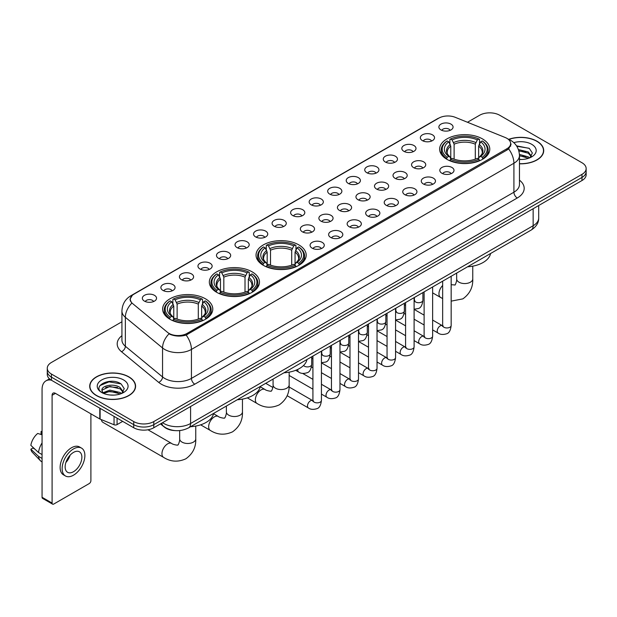 <?xml version="1.0" encoding="UTF-8"?>
<svg xmlns="http://www.w3.org/2000/svg" width="617" height="617" viewBox="0 0 617 617"><rect width="100%" height="100%" fill="white"/><g stroke="black" fill="none" stroke-linecap="round" stroke-linejoin="round"><path stroke-width="0.93" d="M298.844 244.88A25.073 14.476 0 0 0 271.519 241.741A25.073 14.476 0 0 0 256.04 255.114A25.073 14.476 0 0 0 263.39 265.356A25.073 14.476 0 0 0 290.715 268.488A25.073 14.476 0 0 0 306.194 255.114A25.073 14.476 0 0 0 298.844 244.88M252.145 271.842A25.073 14.476 0 0 0 224.819 268.703A25.073 14.476 0 0 0 209.34 282.077A25.073 14.476 0 0 0 216.683 292.311A25.073 14.476 0 0 0 244.008 295.45A25.073 14.476 0 0 0 259.487 282.077A25.073 14.476 0 0 0 252.145 271.842M205.446 298.805A25.073 14.476 0 0 0 178.12 295.666A25.073 14.476 0 0 0 162.641 309.04A25.073 14.476 0 0 0 169.983 319.274A25.073 14.476 0 0 0 197.309 322.413A25.073 14.476 0 0 0 212.788 309.04A25.073 14.476 0 0 0 205.446 298.805M482.44 138.887A25.073 14.476 0 0 0 455.115 135.748A25.073 14.476 0 0 0 439.636 149.121A25.073 14.476 0 0 0 446.978 159.356A25.073 14.476 0 0 0 474.303 162.495A25.073 14.476 0 0 0 489.782 149.121A25.073 14.476 0 0 0 482.44 138.887M422.421 140.622A7.095 4.095 180 0 1 421.018 139.465A7.095 4.095 180 0 1 423.362 134.375A7.095 4.095 180 0 1 432.455 134.83A7.095 4.095 180 0 1 433.867 139.465A7.095 4.095 180 0 1 422.421 140.622M431.591 141.046A4.257 2.46 0 0 0 430.45 139.851A4.257 2.46 0 0 0 426.254 139.226A4.257 2.46 0 0 0 423.285 141.046M403.888 151.327A7.095 4.095 180 0 1 402.485 150.162A7.095 4.095 180 0 1 404.829 145.072A7.095 4.095 180 0 1 413.922 145.527A7.095 4.095 180 0 1 415.334 150.162A7.095 4.095 180 0 1 403.888 151.327M413.058 151.751A4.257 2.46 0 0 0 411.917 150.548A4.257 2.46 0 0 0 407.721 149.931A4.257 2.46 0 0 0 404.752 151.751M385.355 162.024A7.095 4.095 180 0 1 383.951 160.867A7.095 4.095 180 0 1 386.296 155.769A7.095 4.095 180 0 1 395.389 156.232A7.095 4.095 180 0 1 396.8 160.867A7.095 4.095 180 0 1 385.355 162.024M394.525 162.448A4.257 2.46 0 0 0 393.384 161.253A4.257 2.46 0 0 0 389.188 160.628A4.257 2.46 0 0 0 386.219 162.448M366.822 172.721A7.095 4.095 180 0 1 365.418 171.565A7.095 4.095 180 0 1 367.763 166.474A7.095 4.095 180 0 1 376.856 166.929A7.095 4.095 180 0 1 378.267 171.565A7.095 4.095 180 0 1 366.822 172.721M375.992 173.146A4.257 2.46 0 0 0 374.851 171.95A4.257 2.46 0 0 0 370.655 171.325A4.257 2.46 0 0 0 367.686 173.146M348.289 183.426A7.095 4.095 180 0 1 346.885 182.262A7.095 4.095 180 0 1 349.23 177.172A7.095 4.095 180 0 1 358.323 177.627A7.095 4.095 180 0 1 359.734 182.262A7.095 4.095 180 0 1 348.289 183.426M357.459 183.851A4.257 2.46 0 0 0 356.317 182.647A4.257 2.46 0 0 0 352.122 182.03A4.257 2.46 0 0 0 349.153 183.851M329.756 194.124A7.095 4.095 180 0 1 328.352 192.967A7.095 4.095 180 0 1 330.697 187.869A7.095 4.095 180 0 1 339.79 188.332A7.095 4.095 180 0 1 341.201 192.967A7.095 4.095 180 0 1 329.756 194.124M338.926 194.548A4.257 2.46 0 0 0 337.784 193.352A4.257 2.46 0 0 0 333.589 192.728A4.257 2.46 0 0 0 330.619 194.548M311.223 204.821A7.095 4.095 180 0 1 309.819 203.664A7.095 4.095 180 0 1 312.163 198.574A7.095 4.095 180 0 1 321.264 199.029A7.095 4.095 180 0 1 322.668 203.664A7.095 4.095 180 0 1 311.223 204.821M320.393 205.245A4.257 2.46 0 0 0 319.251 204.05A4.257 2.46 0 0 0 315.056 203.425A4.257 2.46 0 0 0 312.086 205.245M292.689 215.526A7.095 4.095 180 0 1 291.286 214.361A7.095 4.095 180 0 1 293.63 209.271A7.095 4.095 180 0 1 302.731 209.726A7.095 4.095 180 0 1 304.135 214.361A7.095 4.095 180 0 1 292.689 215.526M301.86 215.95A4.257 2.46 0 0 0 300.718 214.747A4.257 2.46 0 0 0 296.522 214.13A4.257 2.46 0 0 0 293.553 215.95M274.156 226.223A7.095 4.095 180 0 1 272.753 225.066A7.095 4.095 180 0 1 275.097 219.968A7.095 4.095 180 0 1 284.198 220.431A7.095 4.095 180 0 1 285.602 225.066A7.095 4.095 180 0 1 274.156 226.223M283.326 226.647A4.257 2.46 0 0 0 282.185 225.452A4.257 2.46 0 0 0 277.989 224.827A4.257 2.46 0 0 0 275.02 226.647M255.623 236.92A7.095 4.095 180 0 1 254.219 235.763A7.095 4.095 180 0 1 256.572 230.673A7.095 4.095 180 0 1 265.665 231.128A7.095 4.095 180 0 1 267.068 235.763A7.095 4.095 180 0 1 255.623 236.92M264.793 237.344A4.257 2.46 0 0 0 263.652 236.149A4.257 2.46 0 0 0 259.456 235.524A4.257 2.46 0 0 0 256.487 237.344M237.09 247.625A7.095 4.095 180 0 1 235.686 246.461A7.095 4.095 180 0 1 238.039 241.37A7.095 4.095 180 0 1 247.132 241.825A7.095 4.095 180 0 1 248.535 246.461A7.095 4.095 180 0 1 237.09 247.625M246.268 248.049A4.257 2.46 0 0 0 245.119 246.854A4.257 2.46 0 0 0 240.923 246.229A4.257 2.46 0 0 0 237.954 248.049M218.557 258.322A7.095 4.095 180 0 1 217.153 257.166A7.095 4.095 180 0 1 219.505 252.075A7.095 4.095 180 0 1 228.598 252.53A7.095 4.095 180 0 1 230.002 257.166A7.095 4.095 180 0 1 218.557 258.322M227.735 258.747A4.257 2.46 0 0 0 226.586 257.551A4.257 2.46 0 0 0 222.39 256.927A4.257 2.46 0 0 0 219.421 258.747M200.024 269.02A7.095 4.095 180 0 1 198.62 267.863A7.095 4.095 180 0 1 200.972 262.773A7.095 4.095 180 0 1 210.065 263.228A7.095 4.095 180 0 1 211.469 267.863A7.095 4.095 180 0 1 200.024 269.02M209.202 269.444A4.257 2.46 0 0 0 208.052 268.248A4.257 2.46 0 0 0 203.865 267.624A4.257 2.46 0 0 0 200.887 269.444M181.491 279.725A7.095 4.095 180 0 1 180.087 278.56A7.095 4.095 180 0 1 182.439 273.47A7.095 4.095 180 0 1 191.532 273.925A7.095 4.095 180 0 1 192.936 278.56A7.095 4.095 180 0 1 181.491 279.725M190.668 280.149A4.257 2.46 0 0 0 189.519 278.953A4.257 2.46 0 0 0 185.331 278.329A4.257 2.46 0 0 0 182.354 280.149M162.957 290.422A7.095 4.095 180 0 1 161.554 289.265A7.095 4.095 180 0 1 163.906 284.175A7.095 4.095 180 0 1 172.999 284.63A7.095 4.095 180 0 1 174.403 289.265A7.095 4.095 180 0 1 162.957 290.422M172.135 290.846A4.257 2.46 0 0 0 170.986 289.651A4.257 2.46 0 0 0 166.798 289.026A4.257 2.46 0 0 0 163.829 290.846M144.424 301.119A7.095 4.095 180 0 1 143.021 299.962A7.095 4.095 180 0 1 145.373 294.872A7.095 4.095 180 0 1 154.466 295.327A7.095 4.095 180 0 1 155.87 299.962A7.095 4.095 180 0 1 144.424 301.119M153.602 301.551A4.257 2.46 0 0 0 152.453 300.348A4.257 2.46 0 0 0 148.265 299.723A4.257 2.46 0 0 0 145.296 301.551M440.954 129.925A7.095 4.095 180 0 1 439.551 128.768A7.095 4.095 180 0 1 441.895 123.67A7.095 4.095 180 0 1 450.988 124.133A7.095 4.095 180 0 1 452.4 128.768A7.095 4.095 180 0 1 440.954 129.925M450.125 130.349A4.257 2.46 0 0 0 448.983 129.154A4.257 2.46 0 0 0 444.788 128.529A4.257 2.46 0 0 0 441.818 130.349M413.621 167.647A7.095 4.095 180 0 1 412.218 166.482A7.095 4.095 180 0 1 414.57 161.392A7.095 4.095 180 0 1 423.663 161.847A7.095 4.095 180 0 1 425.067 166.482A7.095 4.095 180 0 1 413.621 167.647M422.799 168.071A4.257 2.46 0 0 0 421.65 166.868A4.257 2.46 0 0 0 417.454 166.251A4.257 2.46 0 0 0 414.485 168.071M395.088 178.344A7.095 4.095 180 0 1 393.685 177.187A7.095 4.095 180 0 1 396.037 172.089A7.095 4.095 180 0 1 405.13 172.552A7.095 4.095 180 0 1 406.534 177.187A7.095 4.095 180 0 1 395.088 178.344M404.266 178.768A4.257 2.46 0 0 0 403.117 177.573A4.257 2.46 0 0 0 398.921 176.948A4.257 2.46 0 0 0 395.952 178.768M376.555 189.041A7.095 4.095 180 0 1 375.151 187.884A7.095 4.095 180 0 1 377.504 182.794A7.095 4.095 180 0 1 386.597 183.249A7.095 4.095 180 0 1 388 187.884A7.095 4.095 180 0 1 376.555 189.041M385.733 189.465A4.257 2.46 0 0 0 384.584 188.27A4.257 2.46 0 0 0 380.396 187.645A4.257 2.46 0 0 0 377.419 189.465M358.022 199.746A7.095 4.095 180 0 1 356.618 198.581A7.095 4.095 180 0 1 358.971 193.491A7.095 4.095 180 0 1 368.064 193.946A7.095 4.095 180 0 1 369.467 198.581A7.095 4.095 180 0 1 358.022 199.746M367.2 200.17A4.257 2.46 0 0 0 366.051 198.975A4.257 2.46 0 0 0 361.863 198.35A4.257 2.46 0 0 0 358.886 200.17M339.489 210.443A7.095 4.095 180 0 1 338.085 209.286A7.095 4.095 180 0 1 340.437 204.196A7.095 4.095 180 0 1 349.53 204.651A7.095 4.095 180 0 1 350.934 209.286A7.095 4.095 180 0 1 339.489 210.443M348.667 210.867A4.257 2.46 0 0 0 347.518 209.672A4.257 2.46 0 0 0 343.33 209.047A4.257 2.46 0 0 0 340.36 210.867M320.956 221.141A7.095 4.095 180 0 1 319.552 219.984A7.095 4.095 180 0 1 321.904 214.893A7.095 4.095 180 0 1 330.997 215.348A7.095 4.095 180 0 1 332.401 219.984A7.095 4.095 180 0 1 320.956 221.141M330.134 221.565A4.257 2.46 0 0 0 328.984 220.369A4.257 2.46 0 0 0 324.797 219.745A4.257 2.46 0 0 0 321.827 221.565M302.423 231.845A7.095 4.095 180 0 1 301.019 230.681A7.095 4.095 180 0 1 303.371 225.591A7.095 4.095 180 0 1 312.464 226.046A7.095 4.095 180 0 1 313.868 230.681A7.095 4.095 180 0 1 302.423 231.845M311.6 232.27A4.257 2.46 0 0 0 310.451 231.074A4.257 2.46 0 0 0 306.263 230.45A4.257 2.46 0 0 0 303.294 232.27M441.895 173.261A7.095 4.095 180 0 1 440.484 172.104A7.095 4.095 180 0 1 442.836 167.014A7.095 4.095 180 0 1 451.929 167.469A7.095 4.095 180 0 1 453.333 172.104A7.095 4.095 180 0 1 441.895 173.261M451.066 173.685A4.257 2.46 0 0 0 449.924 172.49A4.257 2.46 0 0 0 445.729 171.865A4.257 2.46 0 0 0 442.759 173.685M423.362 183.966A7.095 4.095 180 0 1 421.951 182.802A7.095 4.095 180 0 1 424.303 177.711A7.095 4.095 180 0 1 433.396 178.166A7.095 4.095 180 0 1 434.8 182.802A7.095 4.095 180 0 1 423.362 183.966M432.532 184.39A4.257 2.46 0 0 0 431.391 183.195A4.257 2.46 0 0 0 427.195 182.57A4.257 2.46 0 0 0 424.226 184.39M404.829 194.663A7.095 4.095 180 0 1 403.418 193.507A7.095 4.095 180 0 1 405.77 188.416A7.095 4.095 180 0 1 414.863 188.871A7.095 4.095 180 0 1 416.267 193.507A7.095 4.095 180 0 1 404.829 194.663M413.999 195.088A4.257 2.46 0 0 0 412.858 193.892A4.257 2.46 0 0 0 408.662 193.268A4.257 2.46 0 0 0 405.693 195.088M386.296 205.361A7.095 4.095 180 0 1 384.885 204.204A7.095 4.095 180 0 1 387.237 199.114A7.095 4.095 180 0 1 396.33 199.569A7.095 4.095 180 0 1 397.734 204.204A7.095 4.095 180 0 1 386.296 205.361M395.466 205.793A4.257 2.46 0 0 0 394.325 204.589A4.257 2.46 0 0 0 390.129 203.965A4.257 2.46 0 0 0 387.16 205.793M367.763 216.066A7.095 4.095 180 0 1 366.351 214.909A7.095 4.095 180 0 1 368.704 209.811A7.095 4.095 180 0 1 377.797 210.274A7.095 4.095 180 0 1 379.2 214.909A7.095 4.095 180 0 1 367.763 216.066M376.933 216.49A4.257 2.46 0 0 0 375.792 215.294A4.257 2.46 0 0 0 371.596 214.67A4.257 2.46 0 0 0 368.627 216.49M349.23 226.763A7.095 4.095 180 0 1 347.818 225.606A7.095 4.095 180 0 1 350.171 220.516A7.095 4.095 180 0 1 359.264 220.971A7.095 4.095 180 0 1 360.667 225.606A7.095 4.095 180 0 1 349.23 226.763M358.4 227.187A4.257 2.46 0 0 0 357.258 225.992A4.257 2.46 0 0 0 353.063 225.367A4.257 2.46 0 0 0 350.094 227.187M330.697 237.46A7.095 4.095 180 0 1 329.285 236.303A7.095 4.095 180 0 1 331.637 231.213A7.095 4.095 180 0 1 340.731 231.668A7.095 4.095 180 0 1 342.142 236.303A7.095 4.095 180 0 1 330.697 237.46M339.867 237.892A4.257 2.46 0 0 0 338.725 236.689A4.257 2.46 0 0 0 334.53 236.072A4.257 2.46 0 0 0 331.56 237.892M312.163 248.165A7.095 4.095 180 0 1 310.752 247.008A7.095 4.095 180 0 1 313.104 241.91A7.095 4.095 180 0 1 322.197 242.373A7.095 4.095 180 0 1 323.609 247.008A7.095 4.095 180 0 1 312.163 248.165M321.334 248.589A4.257 2.46 0 0 0 320.192 247.394A4.257 2.46 0 0 0 315.997 246.769A4.257 2.46 0 0 0 313.027 248.589M505.184 137.498A12.772 7.373 180 0 1 506.889 138.324A12.772 7.373 180 0 1 510.629 143.537A12.772 7.373 180 0 1 506.889 148.759L187.082 333.396A12.772 7.373 180 0 1 167.585 332.409L132.593 303.556A12.772 7.373 180 0 1 130.28 299.33A12.772 7.373 180 0 1 134.02 294.116L438.849 118.125A12.772 7.373 180 0 1 455.207 117.299L505.184 137.498M175.058 430.604A14.191 8.191 180 0 1 164.423 427.134L160.482 423.887M519.46 163.814A22.945 13.25 0 0 0 543.716 150.594A22.945 13.25 0 0 0 536.998 141.224A22.945 13.25 0 0 0 508.732 139.311M128.876 376.856A22.945 13.25 0 0 0 103.864 373.979A22.945 13.25 0 0 0 89.704 386.219A22.945 13.25 0 0 0 96.422 395.59A22.945 13.25 0 0 0 121.426 398.459A22.945 13.25 0 0 0 135.593 386.219A22.945 13.25 0 0 0 128.876 376.856M511.131 144.077L508.632 148.882L507.39 149.792L186.141 335.07C180.804 336.604 175.552 336.412 170.392 334.499L169.012 333.828A16.559 11.075 129.5 0 0 162.549 347.965L125.351 317.3A18.926 10.929 180 0 1 121.927 311.03L121.927 339.998A18.926 10.929 0 0 0 125.351 346.268L162.549 376.941A18.926 10.929 0 0 0 164.67 378.398A18.926 10.929 0 0 0 191.432 378.398L513.915 192.211A18.926 10.929 0 0 0 519.46 184.483L519.46 155.515A18.926 10.929 180 0 1 513.915 163.243A16.559 9.563 -120 0 0 508.632 148.882M121.927 321.765L51.427 362.464A14.191 8.191 0 0 0 47.27 368.256L47.27 374.442A14.191 8.191 0 0 0 51.427 380.234L133.719 427.743L133.719 424.658A14.191 8.191 0 0 0 153.795 424.658L581.993 177.434A14.191 8.191 0 0 0 586.15 171.642A14.191 8.191 0 0 1 581.993 177.434L153.795 424.658A14.191 8.191 0 0 1 133.719 424.658L51.427 377.141L133.719 424.658L133.719 421.565A14.191 8.191 0 0 0 153.795 421.565L581.993 174.349A14.191 8.191 0 0 0 586.15 168.549A14.191 8.191 0 0 0 581.993 162.757L499.701 115.248A14.191 8.191 0 0 0 479.625 115.248L467.485 122.259M47.27 371.349A14.191 8.191 0 0 0 51.427 377.141A14.191 8.191 0 0 1 47.27 371.349M519.46 180.156A23.654 13.659 180 0 1 517.262 198.003L194.771 384.19A23.654 13.659 180 0 1 161.322 384.19A23.654 13.659 180 0 1 158.669 382.37L121.472 351.698A4.728 3.162 -50.5 0 0 125.351 346.268L125.351 317.3A16.559 11.075 129.5 0 1 131.768 303.209L129.956 299.322L132.293 295.342M47.27 368.256A14.191 8.191 0 0 0 51.427 374.049L133.719 421.565M133.719 427.743A14.191 8.191 0 0 0 153.795 427.743L581.993 180.526A14.191 8.191 0 0 0 586.15 174.734L586.15 168.549M519.46 163.682A22.706 13.111 0 0 0 543.484 150.594A22.706 13.111 0 0 0 536.829 141.316A22.706 13.111 0 0 0 508.932 139.403M519.46 159.325L521.774 159.479M519.421 154.42L528.337 156.895L529.587 157.898M519.46 155.646L528.561 158.276M518.403 149.545L528.337 151.99L531.407 156.232M518.789 150.756L528.337 153.217L531.16 156.556M519.46 159.464A15.425 8.908 0 0 0 531.677 156.888A15.425 8.908 0 0 0 531.677 144.293A15.425 8.908 0 0 0 513.799 142.65M529.949 157.744L532.363 153.001L529.309 148.396L516.514 145.836M516.799 146.268L529.101 148.257M518.866 151.026L525.684 151.867M519.46 155.924L525.684 156.772M96.591 395.489A22.706 13.111 0 0 0 121.341 398.335A22.706 13.111 0 0 0 135.354 386.219A22.706 13.111 0 0 0 128.706 376.948A22.706 13.111 0 0 0 103.957 374.11A22.706 13.111 0 0 0 89.935 386.219A22.706 13.111 0 0 0 96.591 395.489M110.081 395.003L113.651 395.104M102.993 392.736L109.88 390.114L120.207 392.528L121.456 393.53M103.625 393.399L109.88 391.34L120.431 393.908M103.101 393.214L101.998 390.623A10.69 6.17 0 0 0 103.725 393.484M123.277 391.864L120.207 387.623C113.79 382.833 100.586 385.787 101.998 390.623L101.959 390.152M102.021 390.777L102.322 389.983L109.88 386.435L120.207 388.849L123.038 392.181M121.827 393.376L124.241 388.633L121.187 384.029C110.366 376.247 91.131 386.497 102.237 392.782L102.784 393.122M123.554 379.925A15.425 8.908 0 0 0 101.743 379.925A15.425 8.908 0 0 0 101.743 392.52A15.425 8.908 0 0 0 123.554 392.52A15.425 8.908 0 0 0 123.554 379.925M99.985 385.571L109.039 381.861L120.978 383.89M105.638 387.383L109.039 386.766L117.562 387.491M105.638 392.289L109.039 391.672L117.562 392.404M446.523 159.093L447.202 157.296A22.52 13.003 0 0 1 447.202 140.946L448.744 141.841A20.346 11.746 0 0 0 448.744 156.402L450.279 157.273L450.772 159.101M450.772 158.353L450.772 146.121L448.744 141.841M449.87 143.776L449.87 139.396L450.541 139.01A22.52 13.003 0 0 1 478.869 139.01L477.319 139.905A20.346 11.746 0 0 0 452.091 139.905L454.112 144.193L454.112 159.147M475.298 159.147L475.298 144.193L477.319 139.905M467.532 266.806A26.022 15.024 0 0 0 490.577 253.502M449.87 160.389A23.469 13.551 0 0 0 479.54 160.389L478.869 159.232A22.52 13.003 0 0 1 450.541 159.232L449.87 160.79M479.54 160.79L479.54 160.389M447.202 140.946L446.523 141.332A23.469 13.551 0 0 0 441.24 149.892A23.469 13.551 0 0 0 446.523 158.461M478.869 139.01L479.54 139.396L479.54 143.776M450.541 159.232L452.091 158.338A20.346 11.746 0 0 0 477.319 158.338L478.869 159.232M448.744 156.402L447.202 157.296M452.091 139.905L450.541 139.01M450.279 144.471A18.194 10.504 0 0 0 450.279 157.273L450.364 157.327C447.78 154.828 446.723 153.132 447.202 152.237A17.507 10.103 0 0 1 450.772 146.121M482.887 158.461A23.469 13.551 0 0 0 488.17 149.892A23.469 13.551 0 0 0 482.887 141.332L482.216 140.946A22.52 13.003 0 0 1 482.216 157.296L482.887 159.093M482.216 157.296L480.666 156.402A20.346 11.746 0 0 0 480.666 141.841L482.216 140.946M480.666 141.841L478.645 146.121L478.645 158.353L479.139 157.273L480.666 156.402M478.645 146.121A17.507 10.103 0 0 1 482.209 152.237C482.687 153.139 481.638 154.836 479.054 157.327L479.139 157.273A18.194 10.504 0 0 0 479.139 144.471M478.645 159.101L478.645 158.353M262.935 265.086L263.606 263.297A22.52 13.003 0 0 1 263.606 246.939L265.156 247.833A20.346 11.746 0 0 0 265.156 262.402L266.683 263.266L267.176 265.094M267.176 264.346L267.176 252.122L265.156 247.833M266.282 249.769L266.282 245.396L266.953 245.011A22.52 13.003 0 0 1 295.281 245.011L293.731 245.905A20.346 11.746 0 0 0 268.503 245.905L270.524 250.186L270.524 265.148M291.71 265.148L291.71 250.186L293.731 245.905M283.943 372.799A26.022 15.024 0 0 0 306.981 359.503M266.282 266.382A23.469 13.551 0 0 0 295.952 266.382L295.281 265.225A22.52 13.003 0 0 1 266.953 265.225L266.282 266.791M295.952 266.791L295.952 266.382M263.606 246.939L262.935 247.324A23.469 13.551 0 0 0 257.651 255.893A23.469 13.551 0 0 0 262.935 264.454M295.281 245.011L295.952 245.396L295.952 249.769M266.953 265.225L268.503 264.331A20.346 11.746 0 0 0 293.731 264.331L295.281 265.225M265.156 262.402L263.606 263.297M268.503 245.905L266.953 245.011M266.683 250.471A18.194 10.504 0 0 0 266.683 263.266L266.775 263.328C264.184 260.829 263.135 259.125 263.613 258.238A17.507 10.103 0 0 1 267.176 252.122M299.299 264.454A23.469 13.551 0 0 0 304.582 255.893A23.469 13.551 0 0 0 299.299 247.324L298.628 246.939A22.52 13.003 0 0 1 298.628 263.297L299.299 265.086M298.628 263.297L297.078 262.402A20.346 11.746 0 0 0 297.078 247.833L298.628 246.939M297.078 247.833L295.057 252.122L295.057 264.346L295.551 263.266L297.078 262.402M295.057 252.122A17.507 10.103 0 0 1 298.62 258.238C299.098 259.132 298.042 260.829 295.458 263.328L295.551 263.266A18.194 10.504 0 0 0 295.551 250.471M295.057 265.094L295.057 264.346M216.235 292.049L216.906 290.252A22.52 13.003 0 0 1 216.906 273.902L218.457 274.796A20.346 11.746 0 0 0 218.457 289.365L219.984 290.229L220.477 292.057M220.477 291.309L220.477 279.085L218.457 274.796M219.583 276.732L219.583 272.352L220.254 271.974A22.52 13.003 0 0 1 248.582 271.974L247.031 272.868A20.346 11.746 0 0 0 221.804 272.868L223.824 277.149L223.824 292.103M245.011 292.103L245.011 277.149L247.031 272.868M237.244 399.762A26.022 15.024 0 0 0 260.281 386.458M219.583 293.345A23.469 13.551 0 0 0 249.253 293.345L248.582 292.188A22.52 13.003 0 0 1 220.254 292.188L219.583 293.746M249.253 293.746L249.253 293.345M216.906 273.902L216.235 274.287A23.469 13.551 0 0 0 210.952 282.848A23.469 13.551 0 0 0 216.235 291.417M248.582 271.974L249.253 272.352L249.253 276.732M220.254 292.188L221.804 291.293A20.346 11.746 0 0 0 247.031 291.293L248.582 292.188M218.457 289.365L216.906 290.252M221.804 272.868L220.254 271.974M219.984 277.434A18.194 10.504 0 0 0 219.984 290.229L220.068 290.291C217.485 287.784 216.436 286.087 216.914 285.193A17.507 10.103 0 0 1 220.477 279.085M252.6 291.417A23.469 13.551 0 0 0 257.883 282.848A23.469 13.551 0 0 0 252.6 274.287L251.921 273.902A22.52 13.003 0 0 1 251.921 290.252L252.6 292.049M251.921 290.252L250.379 289.365A20.346 11.746 0 0 0 250.379 274.796L251.921 273.902M250.379 274.796L248.35 279.085L248.35 291.309L248.844 290.229L250.379 289.365M248.35 279.085A17.507 10.103 0 0 1 251.921 285.193C252.399 286.095 251.343 287.792 248.759 290.291L248.844 290.229A18.194 10.504 0 0 0 248.844 277.434M248.35 292.057L248.35 291.309M101.342 419.622A8.044 4.643 120 0 0 102.939 422.352L163.621 457.39A8.044 4.643 -60 0 1 162.387 450.942A8.044 4.643 -60 0 1 167.647 443.854A8.044 4.643 -60 0 1 171.665 443.453C172.583 444.548 178.675 445.659 177.819 444.865C178.074 446.006 180.164 440.176 179.67 438.834A8.044 4.643 180 0 0 182.03 442.119A8.044 4.643 180 0 0 193.406 442.119A8.044 4.643 180 0 0 195.759 438.834C196.106 447.155 192.805 453.811 185.856 458.793C178.074 462.318 170.662 461.848 163.621 457.39M169.536 319.012L170.207 317.215A22.52 13.003 0 0 1 170.207 300.865L171.757 301.759A20.346 11.746 0 0 0 171.757 316.32L173.284 317.192L173.778 319.02M173.778 318.272L173.778 306.047L171.757 301.759M172.883 303.695L172.883 299.314L173.554 298.937A22.52 13.003 0 0 1 201.882 298.937L200.332 299.823A20.346 11.746 0 0 0 175.105 299.823L177.125 304.112L177.125 319.066M198.304 319.066L198.304 304.112L200.332 299.823M190.537 426.725A26.022 15.024 0 0 0 213.582 413.421M172.883 320.308A23.469 13.551 0 0 0 202.553 320.308L201.882 319.151A22.52 13.003 0 0 1 173.554 319.151L172.883 320.709M202.553 320.709L202.553 320.308M170.207 300.865L169.536 301.25A23.469 13.551 0 0 0 164.253 309.811A23.469 13.551 0 0 0 169.536 318.38M201.882 298.937L202.553 299.314L202.553 303.695M173.554 319.151L175.105 318.256A20.346 11.746 0 0 0 200.332 318.256L201.882 319.151M171.757 316.32L170.207 317.215M175.105 299.823L173.554 298.937M173.284 304.389A18.194 10.504 0 0 0 173.284 317.192L173.369 317.246C170.786 314.747 169.729 313.05 170.215 312.156A17.507 10.103 0 0 1 173.778 306.047M205.901 318.38A23.469 13.551 0 0 0 211.184 309.811A23.469 13.551 0 0 0 205.901 301.25L205.222 300.865A22.52 13.003 0 0 1 205.222 317.215L205.901 319.012M205.222 317.215L203.679 316.32A20.346 11.746 0 0 0 203.679 301.759L205.222 300.865M203.679 301.759L201.651 306.047L201.651 318.272L202.145 317.192L203.679 316.32M201.651 306.047A17.507 10.103 0 0 1 205.222 312.156C205.7 313.058 204.643 314.755 202.06 317.246L202.145 317.192A18.194 10.504 0 0 0 202.145 304.389M201.651 319.02L201.651 318.272M117.076 418.133L117.076 424.604L122.683 421.372M51.265 380.141A18.926 10.929 -120 0 0 45.982 380.843A18.926 10.929 -120 0 0 42.064 389.504L42.064 497.279L52.098 503.071L52.098 395.296A4.728 2.73 60 0 1 53.077 393.129A4.728 2.73 60 0 1 55.445 393.368L99.792 418.966L99.792 408.153M52.098 503.071A2.368 1.365 120 0 0 52.584 504.151L42.55 498.359A2.368 1.365 -60 0 1 42.064 497.279M52.584 504.151A2.368 1.365 120 0 0 53.772 504.035L89.234 483.566A2.368 1.365 120 0 0 90.9 480.666L90.9 413.837M117.076 424.604A2.368 1.365 180 0 1 114.052 424.758L100.108 419.12A2.368 1.365 180 0 1 99.792 418.966M73.508 471.704A11.831 6.826 120 0 0 81.236 461.285A11.831 6.826 120 0 0 79.423 451.806A11.831 6.826 120 0 0 73.508 452.392A11.831 6.826 120 0 0 65.78 462.812A11.831 6.826 120 0 0 67.592 472.29A11.831 6.826 120 0 0 73.508 471.704M65.865 462.534A11.831 6.826 120 0 0 70.107 455.184M42.064 431.831L41.061 431.53L41.061 433.905L42.064 434.484M81.552 448.119L79.547 446.963A16.088 9.286 120 0 0 71.503 447.757A16.088 9.286 120 0 0 60.99 461.932A16.088 9.286 120 0 0 63.458 474.82L65.464 475.977A16.088 9.286 120 0 0 73.508 475.183A16.088 9.286 120 0 0 84.012 461.007A16.088 9.286 120 0 0 81.552 448.119A16.088 9.286 120 0 0 73.508 448.914A16.088 9.286 120 0 0 62.996 463.089A16.088 9.286 120 0 0 65.464 475.977M42.064 442.89A15.61 9.016 120 0 0 38.509 452.508L30.85 445.343A12.301 7.103 120 0 1 37.714 433.458L42.064 434.777M42.064 454.559L38.509 452.508M34.992 449.222L32.909 448.019L30.85 449.207L38.509 456.372L42.064 458.423M38.509 456.372A15.61 9.016 120 0 0 40.437 460.737A15.61 9.016 120 0 0 41.617 461.663L42.064 461.917M42.064 431.244A12.301 7.103 120 0 0 41.061 431.53M30.85 449.207A12.301 7.103 120 0 0 32.308 452.269L40.437 460.737M187.082 333.396L187.082 334.699M506.889 148.759L506.889 150.085M194.771 384.19A4.728 2.73 60 0 1 191.432 378.398L191.432 349.43A18.926 10.929 180 0 1 164.67 349.43A18.926 10.929 180 0 1 162.549 347.965L162.549 376.941A4.728 3.162 -50.5 0 1 158.669 382.37M519.46 155.515C519.136 148.712 516.151 143.607 510.49 140.206L508.099 139.049A16.559 7.751 112 0 0 507.876 138.964M186.141 335.07A16.559 9.563 60 0 1 191.432 349.43L513.915 163.243L513.915 192.211A4.728 2.73 60 0 0 517.262 198.003M132.616 295.08A16.559 9.563 -120 0 0 130.897 295.72C125.236 299.122 122.243 304.227 121.927 311.03M130.897 295.72L437.461 118.734A16.559 9.563 60 0 1 438.71 118.202M121.472 351.698A23.654 13.659 180 0 1 121.927 335.671M153.795 421.565L153.795 427.743M581.993 174.349L581.993 180.526M51.427 374.049L51.427 380.234M162.556 422.684A18.926 10.929 0 0 0 163.829 423.493A18.926 10.929 0 0 0 190.591 423.493L533.15 225.722A18.926 10.929 0 0 0 538.695 217.994C538.834 222.691 536.335 226.709 531.191 230.056L188.632 427.828A9.463 5.46 60 0 0 190.591 423.493L190.591 406.503M533.15 208.723L533.15 225.722A9.463 5.46 60 0 1 531.191 230.056M161.793 423.131A9.463 6.332 129.5 0 0 163.443 426.208L160.567 423.833M472.753 266.158L472.753 278.915A8.044 4.643 180 0 1 470.393 282.2A8.044 4.643 180 0 1 459.017 282.2A8.044 4.643 180 0 1 456.665 278.915C457.151 280.257 455.061 286.087 454.806 284.946L451.166 284.715M442.651 298.551L440.615 297.463A8.044 4.643 -60 0 1 442.651 285.494M475.298 144.193A17.507 10.103 0 0 0 454.112 144.193M475.792 142.542A18.194 10.504 0 0 0 453.618 142.542M289.157 372.159L289.157 384.908A8.044 4.643 180 0 1 286.805 388.193A8.044 4.643 180 0 1 275.429 388.193A8.044 4.643 180 0 1 273.076 384.908C273.562 386.25 271.472 392.08 271.218 390.939C272.082 391.733 265.989 390.63 265.063 389.535L260.227 386.736M289.157 384.908C289.504 393.23 286.203 399.885 279.262 404.868C271.472 408.392 264.061 407.922 257.027 403.464A8.044 4.643 -60 0 1 255.793 397.016A8.044 4.643 -60 0 1 261.045 389.929A8.044 4.643 -60 0 1 265.063 389.535M291.71 250.186A17.507 10.103 0 0 0 270.524 250.186M292.203 248.535A18.194 10.504 0 0 0 270.03 248.535M242.458 399.114L242.458 411.871A8.044 4.643 180 0 1 240.106 415.156A8.044 4.643 180 0 1 228.73 415.156A8.044 4.643 180 0 1 226.377 411.871C226.863 413.213 224.773 419.043 224.519 417.902C225.375 418.696 219.282 417.586 218.364 416.49L213.528 413.698M242.458 411.871C242.805 420.192 239.504 426.848 232.555 431.831C224.773 435.355 217.361 434.885 210.32 430.427A8.044 4.643 -60 0 1 209.094 423.979A8.044 4.643 -60 0 1 214.346 416.891A8.044 4.643 -60 0 1 218.364 416.49M245.011 277.149A17.507 10.103 0 0 0 223.824 277.149M245.504 275.498A18.194 10.504 0 0 0 223.331 275.498M198.304 304.112A17.507 10.103 0 0 0 177.125 304.112M198.805 302.461A18.194 10.504 0 0 0 176.632 302.461M451.166 276.254L451.166 325.498A4.257 2.46 180 0 1 449.724 327.342A4.257 2.46 180 0 1 443.901 327.234A4.257 2.46 180 0 1 442.651 325.498L442.512 326.416L442.898 326.1M451.166 325.498C450.587 330.442 449.053 333.203 446.577 333.782C443.06 334.869 440.229 334.63 438.093 333.049A4.257 2.46 -60 0 1 437.438 329.64A4.257 2.46 -60 0 1 440.222 325.884A4.257 2.46 -60 0 1 440.407 325.784A4.257 2.46 -60 0 1 442.35 325.676L443.214 326.015M432.633 286.951L432.633 336.196A4.257 2.46 180 0 1 431.19 338.039A4.257 2.46 180 0 1 425.368 337.939A4.257 2.46 180 0 1 424.118 336.196L423.979 337.121L424.365 336.805M432.633 336.196C432.054 341.139 430.519 343.908 428.044 344.487C424.527 345.574 421.696 345.327 419.56 343.746A4.257 2.46 -60 0 1 418.904 340.337A4.257 2.46 -60 0 1 421.689 336.581A4.257 2.46 -60 0 1 421.874 336.481A4.257 2.46 -60 0 1 423.817 336.373L424.681 336.712M414.1 297.656L414.1 346.901A4.257 2.46 180 0 1 412.657 348.744A4.257 2.46 180 0 1 406.834 348.636A4.257 2.46 180 0 1 405.585 346.901L405.446 347.818L405.832 347.502M414.1 346.901C413.521 351.844 411.986 354.605 409.511 355.184C405.994 356.271 403.163 356.024 401.027 354.451A4.257 2.46 -60 0 1 400.371 351.034A4.257 2.46 -60 0 1 403.156 347.286A4.257 2.46 -60 0 1 403.341 347.186A4.257 2.46 -60 0 1 405.284 347.078L406.148 347.417M395.566 308.353L395.566 357.598A4.257 2.46 180 0 1 394.124 359.441A4.257 2.46 180 0 1 388.301 359.333A4.257 2.46 180 0 1 387.052 357.598L386.913 358.516L387.299 358.199M395.566 357.598C394.988 362.541 393.453 365.303 390.977 365.881C387.461 366.968 384.63 366.729 382.494 365.148A4.257 2.46 -60 0 1 381.838 361.739A4.257 2.46 -60 0 1 384.622 357.983A4.257 2.46 -60 0 1 384.807 357.883A4.257 2.46 -60 0 1 386.751 357.775L387.615 358.115M377.033 319.058L377.033 368.295A4.257 2.46 180 0 1 375.591 370.146A4.257 2.46 180 0 1 369.768 370.038A4.257 2.46 180 0 1 368.519 368.295L368.38 369.221L368.765 368.904M377.033 368.295C376.455 373.246 374.92 376.008 372.444 376.586C368.927 377.673 366.097 377.427 363.961 375.846A4.257 2.46 -60 0 1 363.305 372.437A4.257 2.46 -60 0 1 366.089 368.688A4.257 2.46 -60 0 1 366.274 368.58A4.257 2.46 -60 0 1 368.218 368.472L369.082 368.812M358.5 329.756L358.5 379A4.257 2.46 180 0 1 357.058 380.843A4.257 2.46 180 0 1 351.235 380.735A4.257 2.46 180 0 1 349.986 379L349.847 379.918L350.232 379.602M358.5 379C357.922 383.944 356.387 386.705 353.911 387.283C350.394 388.371 347.564 388.124 345.427 386.55A4.257 2.46 -60 0 1 344.772 383.134A4.257 2.46 -60 0 1 347.556 379.386A4.257 2.46 -60 0 1 347.741 379.285A4.257 2.46 -60 0 1 349.685 379.177L350.549 379.517M339.967 340.453L339.967 389.697A4.257 2.46 180 0 1 338.525 391.54A4.257 2.46 180 0 1 332.702 391.44A4.257 2.46 180 0 1 331.452 389.697L331.321 390.615L331.699 390.306M339.967 389.697C339.389 394.641 337.854 397.402 335.378 397.98C331.861 399.076 329.031 398.829 326.894 397.248A4.257 2.46 -60 0 1 326.239 393.839A4.257 2.46 -60 0 1 329.023 390.083A4.257 2.46 -60 0 1 329.208 389.983A4.257 2.46 -60 0 1 331.152 389.875L332.015 390.214M321.434 351.158L321.434 400.394A4.257 2.46 180 0 1 319.992 402.245A4.257 2.46 180 0 1 314.169 402.137A4.257 2.46 180 0 1 312.919 400.394L312.788 401.32L313.166 401.004M321.434 400.394C320.855 405.346 319.321 408.107 316.845 408.685C313.328 409.773 310.498 409.526 308.361 407.945A4.257 2.46 -60 0 1 307.706 404.536A4.257 2.46 -60 0 1 310.49 400.788A4.257 2.46 -60 0 1 310.675 400.68A4.257 2.46 -60 0 1 312.618 400.572L313.482 400.919M422.9 292.574L422.9 300.255A4.257 2.46 180 0 1 421.457 302.099A4.257 2.46 180 0 1 415.634 301.991A4.257 2.46 180 0 1 414.385 300.255L414.385 297.494M404.366 303.279L404.366 310.953A4.257 2.46 180 0 1 402.924 312.796A4.257 2.46 180 0 1 397.101 312.696A4.257 2.46 180 0 1 395.852 310.953L395.852 308.192M385.833 313.976L385.833 321.658A4.257 2.46 180 0 1 384.391 323.501A4.257 2.46 180 0 1 378.568 323.393A4.257 2.46 180 0 1 377.319 321.658L377.319 318.889M367.3 324.673L367.3 332.355A4.257 2.46 180 0 1 365.858 334.198A4.257 2.46 180 0 1 360.035 334.09A4.257 2.46 180 0 1 358.786 332.355L358.786 329.594M348.767 335.378L348.767 343.052A4.257 2.46 180 0 1 347.325 344.895A4.257 2.46 180 0 1 341.502 344.795A4.257 2.46 180 0 1 340.252 343.052L340.252 340.291M330.234 346.075L330.234 353.757A4.257 2.46 180 0 1 328.792 355.6A4.257 2.46 180 0 1 322.969 355.492A4.257 2.46 180 0 1 321.719 353.757L321.719 350.988M311.701 356.773L311.701 364.454A4.257 2.46 180 0 1 310.258 366.297A4.257 2.46 180 0 1 304.436 366.19A4.257 2.46 180 0 1 303.564 365.465M295.69 370.316L298.628 372.005A4.257 2.46 -60 0 1 297.795 369.398M52.098 395.296L55.445 393.368M100.108 408.338L100.108 419.12M114.052 424.758L114.052 416.39M130.28 299.33L130.28 300.973M510.629 143.537L510.629 146.252M437.461 118.734L440.492 117.323M188.632 427.828C181.02 431.653 173.408 431.653 165.788 427.828L163.443 426.208M538.695 217.994L538.695 205.523M543.484 152.492L543.484 150.594M135.354 388.116L135.354 386.219M89.935 388.116L89.935 386.219M472.753 278.915C473.092 287.237 469.792 293.893 462.85 298.875L451.166 301.135M440.615 297.463L432.633 292.859M441.24 154.227L441.24 149.892M488.17 154.227L488.17 149.892M456.665 273.084L456.665 278.915M257.027 403.464L247.34 397.872M257.651 260.22L257.651 255.893M304.582 260.22L304.582 255.893M273.076 379.077L273.076 384.908M210.32 430.427L200.641 424.835M210.952 287.183L210.952 282.848M257.883 287.183L257.883 282.848M226.377 406.04L226.377 411.871M195.759 426.077L195.759 438.834M164.253 314.146L164.253 309.811M211.184 314.146L211.184 309.811M171.665 443.453L147.972 429.779M179.67 430.581L179.67 438.834M438.093 333.049L432.633 329.902M424.118 324.982L414.1 319.197M405.585 314.284L404.112 313.436M442.651 281.175L442.651 325.498M442.35 325.676L432.633 320.069M424.118 315.148L414.1 309.364M419.56 343.746L414.1 340.599M405.585 335.687L395.566 329.902M387.052 324.982L385.579 324.133M424.118 291.872L424.118 336.196M423.817 336.373L414.1 330.766M405.585 325.853L395.566 320.069M401.027 354.451L395.566 351.297M387.052 346.384L377.033 340.599M368.519 335.687L367.046 334.83M405.585 302.569L405.585 346.901M405.284 347.078L395.566 341.463M387.052 336.55L377.033 330.766M382.494 365.148L377.033 362.002M368.519 357.081L358.5 351.297M349.986 346.384L348.512 345.535M387.052 313.274L387.052 357.598M386.751 357.775L377.033 352.168M368.519 347.248L358.5 341.463M363.961 375.846L358.5 372.699M349.986 367.786L339.967 362.002M331.452 357.081L329.979 356.233M368.519 323.971L368.519 368.295M368.218 368.472L358.5 362.865M349.986 357.953L339.967 352.168M345.427 386.55L339.967 383.396M331.452 378.483L321.434 372.699M312.919 367.786L311.446 366.93M349.986 334.669L349.986 379M349.685 379.177L339.967 373.563M331.452 368.65L321.434 362.865M326.894 397.248L321.434 394.101M312.919 389.18L289.157 375.46M331.452 345.373L331.452 389.697M331.152 389.875L321.434 384.268M312.919 379.347L302.646 373.416M308.361 407.945L287.144 395.698M272.876 387.461L265.711 383.327M312.919 356.071L312.919 400.394M312.618 400.572L289.095 386.99M414.948 300.772L414.084 300.433M414.1 309.248L418.303 308.539C420.786 307.96 422.313 305.199 422.9 300.255M405.585 305.361L404.366 304.659M414.632 300.857L414.246 301.173L414.385 300.255M396.415 311.469L395.551 311.13M395.566 319.945L399.77 319.244C402.253 318.657 403.78 315.896 404.366 310.953M387.052 316.058L385.833 315.356M396.099 311.562L395.713 311.878L395.852 310.953M377.882 322.174L377.018 321.827M377.033 330.643L381.237 329.941C383.72 329.362 385.247 326.601 385.833 321.658M368.519 326.763L367.3 326.054M377.565 322.259L377.18 322.575L377.319 321.658M359.349 332.872L358.485 332.532M358.5 341.348L362.711 340.638C365.187 340.06 366.714 337.298 367.3 332.355M349.986 337.46L348.767 336.759M359.032 332.956L358.647 333.273L358.786 332.355M340.815 343.569L339.952 343.229M339.967 352.045L344.178 351.343C346.654 350.764 348.181 347.996 348.767 343.052M331.452 348.158L330.234 347.456M340.499 343.661L340.114 343.978L340.252 343.052M322.282 354.274L321.418 353.927M321.434 362.742L325.645 362.04C328.121 361.462 329.648 358.701 330.234 353.757M312.919 358.863L311.701 358.153M321.966 354.359L321.58 354.675L321.719 353.757M298.628 372.005C300.726 373.578 303.549 373.825 307.112 372.737C309.587 372.159 311.122 369.398 311.701 364.454M45.982 380.843L49.476 378.823"/></g></svg>
